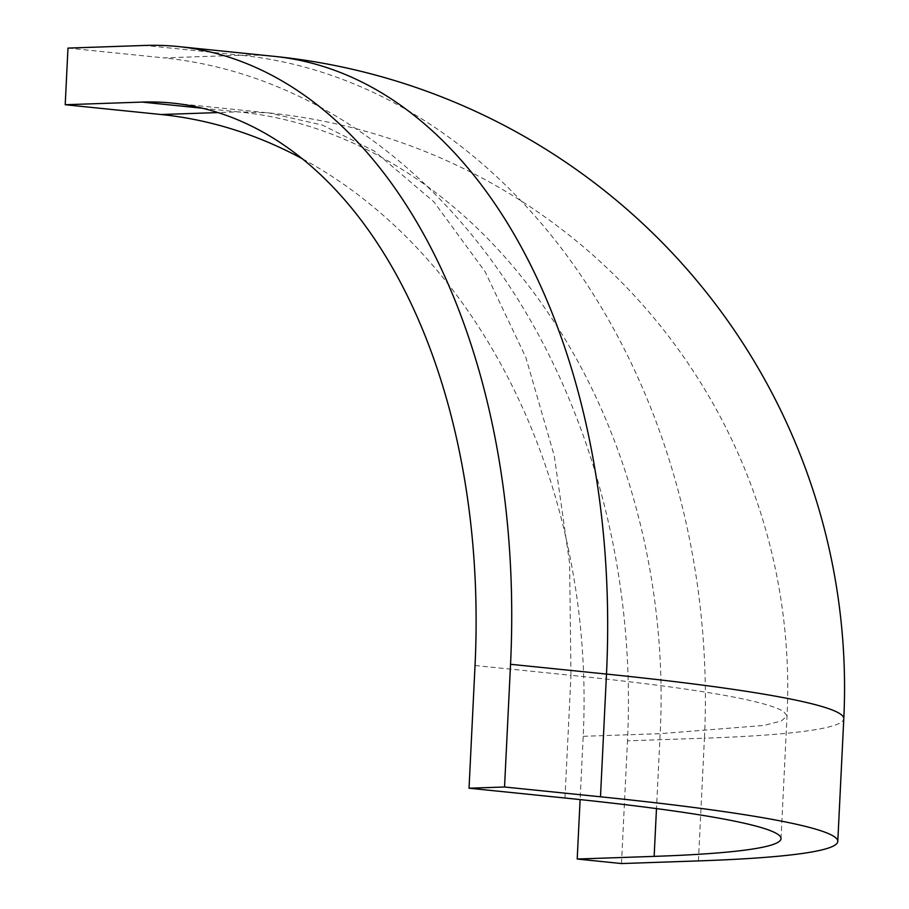 <?xml version="1.0" encoding="UTF-8"?>
<svg xmlns="http://www.w3.org/2000/svg" width="909" height="909" viewBox="0 0 909 909"><rect width="100%" height="100%" fill="white"/><g stroke="black" fill="none" stroke-linecap="round" stroke-linejoin="round"><path stroke-width="0.68" stroke-dasharray="4.54 3.41" d="M302.572 158.882A577.783 450.921 -92 0 1 471.248 315.684A577.783 450.921 -92 0 1 583.203 736.313L580.112 799.59M67.982 48.097L163.927 57.892L240.862 55.244A634.618 495.269 -92 0 1 581.465 276.188A634.618 495.269 -92 0 1 704.43 738.188L627.483 740.835A634.618 495.269 88 0 0 504.529 278.836A634.618 495.269 88 0 0 163.927 57.892M621.483 863.55L627.483 740.835M583.203 736.313L660.15 733.665C668.081 582.692 626.88 427.912 548.195 313.037C470.328 197.264 356.226 123.249 238.101 111.887L268.632 112.852L322.547 125.135L374.122 150.974L433.979 201.946L485.145 271.768L525.834 357.419L554.274 455.886L569.602 563.182L570.977 675.296C693.181 687.965 764.049 700.01 783.581 711.44L787.103 715.928L781.263 720.985L764.037 725.427L660.15 733.665L656.48 808.601M202.775 108.273L238.101 111.887L218.126 112.568M564.978 798.011L570.977 675.296L475.032 665.502M698.43 860.903L704.43 738.188A634.618 42.166 -177.2 0 0 843.791 718.701M274.393 56.369A634.618 394.54 -84.2 0 0 240.862 55.244L144.917 45.45M781.024 838.643L787.035 715.928A577.783 577.783 0 0 0 268.621 112.909L172.676 103.115"/><path stroke-width="1.36" d="M218.126 112.568L161.154 114.523A577.783 450.921 -92 0 1 302.572 158.882M161.154 114.523L65.209 104.728L142.156 102.092L202.775 108.273M600.485 796.795A634.618 42.166 2.8 0 1 833.996 836.485A634.618 42.166 2.8 0 1 837.791 841.416L843.791 718.701A634.618 42.166 -177.2 0 0 840.007 713.77A634.618 42.166 -177.2 0 0 606.485 674.08L600.485 796.795L504.54 787.001L510.54 664.286A634.618 394.54 95.8 0 0 178.448 46.575A634.618 394.54 95.8 0 0 144.917 45.45L67.982 48.097L65.209 104.728M580.112 799.59L577.204 859.028L621.483 863.55L698.43 860.903A634.618 42.166 2.8 0 0 837.791 841.416M504.54 787.001L469.033 788.217L475.032 665.502A577.783 359.214 -84.2 0 0 172.676 103.115A577.783 359.214 -84.2 0 0 142.156 102.092M469.033 788.217L564.978 798.011A577.783 38.394 -177.2 0 1 777.581 834.155A577.783 38.394 -177.2 0 1 781.024 838.643A577.783 38.394 -177.2 0 1 654.139 856.38L577.204 859.028M656.48 808.601L654.139 856.38M510.54 664.286L606.485 674.08A634.618 394.54 -84.2 0 0 274.393 56.369A634.618 634.618 0 0 1 843.791 718.701M178.448 46.575L274.393 56.369"/></g></svg>
